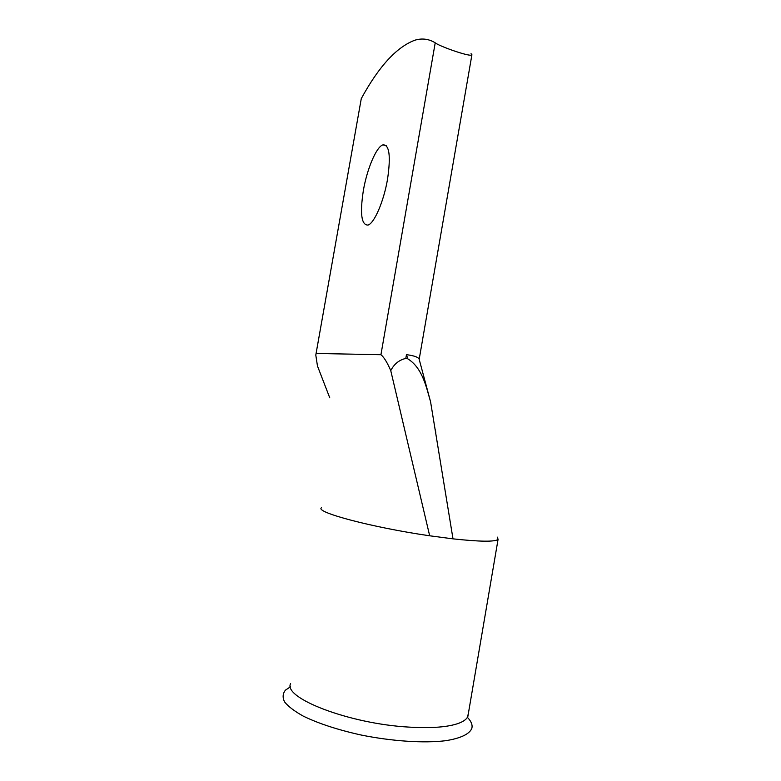 <?xml version="1.0" encoding="UTF-8"?>
<svg xmlns="http://www.w3.org/2000/svg" width="781" height="781" viewBox="0 0 781 781"><rect width="100%" height="100%" fill="white"/><g stroke="black" fill="none" stroke-linecap="round" stroke-linejoin="round"><path stroke-width="1.17" d="M387.532 179.23C390.92 156.015 389.397 144.553 382.954 144.866C376.364 146.701 366.963 169.174 363.331 190.681C359.846 213.652 361.398 225.113 367.988 225.084C374.206 223.454 383.783 201.459 387.532 179.23M467.389 717.339C471.197 721.214 472.69 724.866 471.861 728.273C469.654 733.984 460.653 738.396 445.463 740.73C423.898 743.327 392.218 741.286 361.31 735.058C337.929 729.884 318.589 723.577 303.292 716.138C294.535 711.266 288.296 706.532 284.587 701.924C282.39 697.511 282.693 693.567 285.485 690.111L290.512 686.763M468.375 713.453L467.428 717.28C466.062 719.555 463.27 721.517 459.052 723.157C448.431 727.111 431.776 728.429 409.078 727.111C349.244 723.88 282.702 697.911 290.61 683.551M497.341 537.133L498.073 539.359C495.164 541.946 480.139 541.78 453 538.851L429.677 535.786L390.754 370.624C387.22 362.433 383.949 357.132 380.933 354.711L435.222 42.809C438.571 46.02 471.49 57.687 471.919 54.758L471.05 53.664M315.973 354.057L361.281 98.611L315.797 355.091L317.467 366.006L329.748 397.793M453 538.851L430.575 401.815C426.211 386.663 422.316 367.822 407.76 358.801L405.808 358.42C399.15 359.943 394.132 364.014 390.754 370.624M407.76 358.801L406.462 354.662C413.92 355.638 418.138 357.102 419.114 359.075L430.575 401.815M435.222 42.809C428.769 38.874 421.955 38.025 414.77 40.241C396.641 47.036 378.805 66.492 361.281 98.611M316.539 353.471L380.933 354.711M429.677 535.786C371.834 527.439 314.782 512.131 321.43 507.787M406.462 354.662L405.808 358.42M382.954 144.866L386.351 145.764M498.073 539.359L467.868 716.431M471.919 54.758L419.182 359.319M435.759 432.41L435.329 429.784"/></g></svg>

